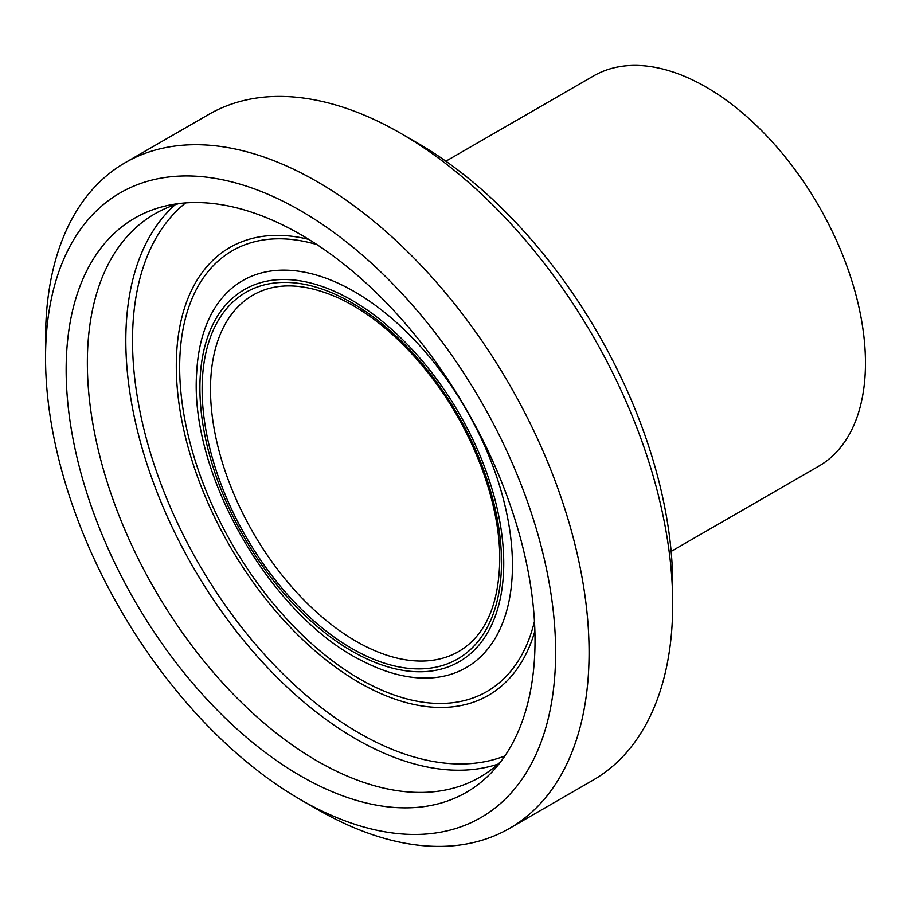 <?xml version="1.0" encoding="UTF-8"?>
<svg xmlns="http://www.w3.org/2000/svg" width="911" height="911" viewBox="0 0 911 911"><rect width="100%" height="100%" fill="white"/><g stroke="black" fill="none" stroke-linecap="round" stroke-linejoin="round"><path stroke-width="1.37" d="M45.55 357.955L45.55 338.653A384.34 221.897 60 0 1 125.149 162.705A384.34 221.897 60 0 1 317.313 181.744A384.34 221.897 60 0 1 568.396 520.42A384.34 221.897 60 0 1 509.488 828.395A384.34 221.897 60 0 1 317.313 809.355L300.584 799.699A360.688 208.243 -120 0 0 555.63 652.458A360.688 208.243 -120 0 0 300.596 210.703A360.688 208.243 -120 0 0 45.55 357.955A360.688 208.243 -120 0 0 300.584 799.699M417.671 143.118L400.942 133.462L417.659 143.118A360.688 208.243 60 0 1 417.671 143.118A360.688 208.243 60 0 1 672.705 584.862L672.705 604.175A384.34 221.897 -120 0 0 400.942 133.462L400.942 133.462A384.34 221.897 -120 0 0 208.767 114.422L125.149 162.705M509.488 828.395L593.107 780.123A384.34 221.897 -120 0 0 672.705 604.175M535.03 640.558A331.547 191.424 -120 0 0 410.519 329.566A331.547 191.424 -120 0 0 169.23 205.146A331.547 191.424 -120 0 0 134.817 600.918A331.547 191.424 -120 0 0 494.775 768.998A331.547 191.424 -120 0 0 535.03 640.558M179.057 203.552A325.204 187.757 -120 0 0 154.711 213.914A325.204 187.757 -120 0 0 154.711 589.428A325.204 187.757 -120 0 0 479.915 777.185A325.204 187.757 -120 0 0 501.073 761.289M671.145 551.406L818.795 466.159A225.279 130.068 -120 0 0 865.45 363.022A225.279 130.068 -120 0 0 767.119 136.308A225.279 130.068 -120 0 0 593.517 75.955L445.866 161.201M175.083 204.781A325.204 187.757 -120 0 0 193.178 567.223A325.204 187.757 -120 0 0 498.01 764.113M185.639 202.914A320.478 185.024 -120 0 0 198.883 563.92A320.478 185.024 -120 0 0 504.91 755.914M308.749 239.377A258.576 149.29 -120 0 0 229.845 546.053A258.576 149.29 -120 0 0 534.894 631.061M316.926 244.592A254.511 146.944 -120 0 0 180.241 384.123A254.511 146.944 -120 0 0 345.28 669.972A254.511 146.944 -120 0 0 534.461 621.37M363.489 661.5A223.457 129.02 -120 0 0 512.449 565.344A223.457 129.02 -120 0 0 359.036 294.39A223.457 129.02 -120 0 0 196.696 372.428M503.737 563.351A214.848 124.044 -120 0 0 275.851 279.859A214.848 124.044 -120 0 0 275.851 583.7A214.848 124.044 -120 0 0 503.737 563.351M501.494 562.053A211.682 122.211 -120 0 0 276.967 282.74A211.682 122.211 -120 0 0 276.967 582.106A211.682 122.211 -120 0 0 501.494 562.053M253.11 295.016A205.772 118.806 -120 0 0 253.11 532.616A205.772 118.806 -120 0 0 458.871 651.422C485.29 635.673 498.921 605.086 499.763 559.639C500.207 502.974 473.185 430.812 430.789 376.266C402.73 340.202 372.497 314.341 340.076 298.694C305.538 282.957 276.545 281.738 253.11 295.016M196.685 372.667C189.089 474.267 271.626 617.237 363.421 661.466"/></g></svg>

